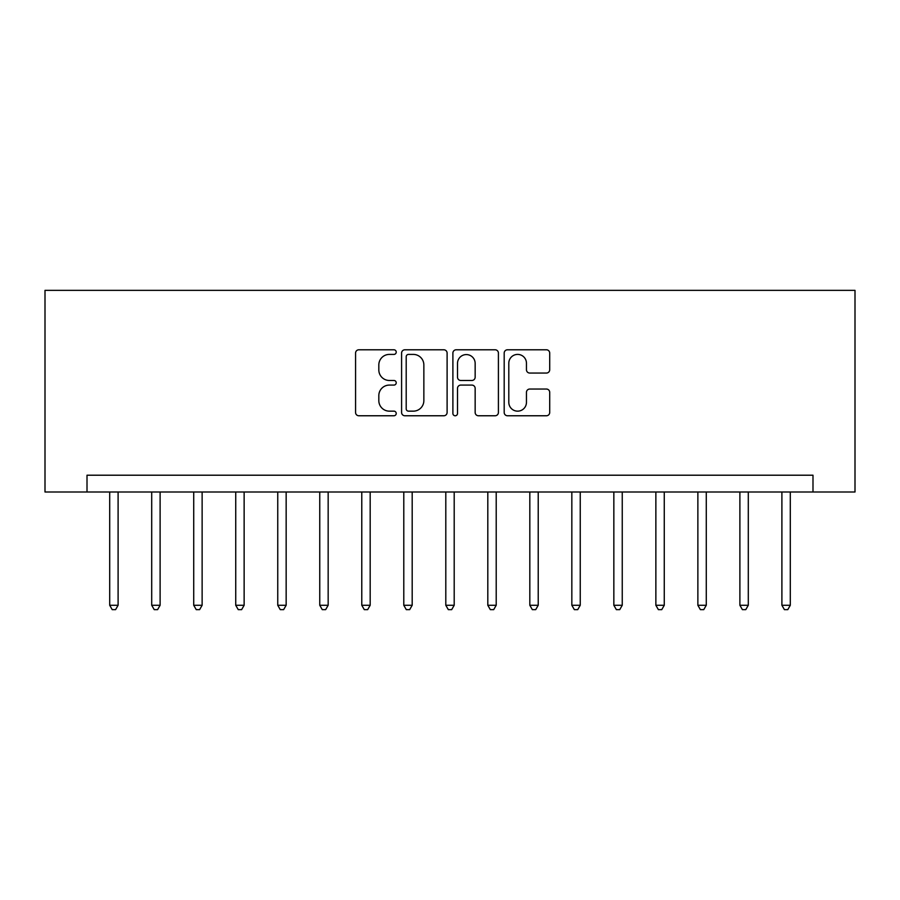 <?xml version="1.0" encoding="UTF-8"?>
<svg xmlns="http://www.w3.org/2000/svg" width="900" height="900" viewBox="0 0 900 900"><rect width="100%" height="100%" fill="white"/><g stroke="black" fill="none" stroke-linecap="round" stroke-linejoin="round"><path stroke-width="1.35" d="M396.225 352.103A2.306 2.306 0 0 0 393.919 349.785L358.864 349.785A3.296 3.296 0 0 0 355.567 353.093L355.567 412.47A3.296 3.296 0 0 0 358.864 415.766L393.919 415.766A2.306 2.306 0 0 0 396.225 413.46A2.306 2.306 0 0 0 393.919 411.154L389.385 411.154A10.553 10.553 0 0 1 378.821 400.59L378.821 395.651A10.553 10.553 0 0 1 389.385 385.088L393.919 385.088A2.306 2.306 0 0 0 396.225 382.781A2.306 2.306 0 0 0 393.919 380.475L389.385 380.475A10.553 10.553 0 0 1 378.821 369.911L378.821 364.961A10.553 10.553 0 0 1 389.385 354.409L393.919 354.409A2.306 2.306 0 0 0 396.225 352.103M546.413 373.05A3.296 3.296 0 0 0 549.709 369.754L549.709 353.093A3.296 3.296 0 0 0 546.413 349.785L507.488 349.785A3.296 3.296 0 0 0 504.191 353.093L504.191 412.47A3.296 3.296 0 0 0 507.488 415.766L546.413 415.766A3.296 3.296 0 0 0 549.709 412.47L549.709 392.344A3.296 3.296 0 0 0 546.413 389.048L529.751 389.048A3.296 3.296 0 0 0 526.455 392.344L526.455 402.322A8.82 8.82 0 0 1 517.635 411.154A8.82 8.82 0 0 1 508.804 402.322L508.804 363.229A8.82 8.82 0 0 1 517.635 354.409A8.82 8.82 0 0 1 526.455 363.229L526.455 369.754A3.296 3.296 0 0 0 529.751 373.05L546.413 373.05M812.992 492.007L855 492.007L855 290.351L45 290.351L45 492.007L812.992 492.007L812.992 475.211L87.008 475.211L87.008 492.007M447.109 353.093A3.296 3.296 0 0 0 443.812 349.785L404.887 349.785A3.296 3.296 0 0 0 401.591 353.093L401.591 412.47A3.296 3.296 0 0 0 404.887 415.766L443.812 415.766A3.296 3.296 0 0 0 447.109 412.47L447.109 353.093M456.188 349.785L495.113 349.785A3.296 3.296 0 0 1 498.409 353.093L498.409 412.47A3.296 3.296 0 0 1 495.113 415.766L478.451 415.766A3.296 3.296 0 0 1 475.155 412.47L475.155 388.384A3.296 3.296 0 0 0 471.859 385.088L460.8 385.088A3.296 3.296 0 0 0 457.504 388.384L457.504 413.46A2.306 2.306 0 0 1 455.197 415.766A2.306 2.306 0 0 1 452.891 413.46L452.891 353.093A3.296 3.296 0 0 1 456.188 349.785M408.51 354.409A2.306 2.306 0 0 0 406.204 356.715L406.204 408.848A2.306 2.306 0 0 0 408.51 411.154L413.303 411.154A10.553 10.553 0 0 0 423.855 400.59L423.855 364.961A10.553 10.553 0 0 0 413.303 354.409L408.51 354.409M475.155 363.397A8.82 8.82 0 0 0 466.335 354.577A8.82 8.82 0 0 0 457.504 363.397L457.504 377.168A3.296 3.296 0 0 0 460.8 380.475L471.859 380.475A3.296 3.296 0 0 0 475.155 377.168L475.155 363.397M109.699 492.007L109.699 605.273L118.103 605.273L118.103 492.007M118.103 605.273L115.582 609.649L112.219 609.649L109.699 605.273M151.706 492.007L151.706 605.273L160.11 605.273L160.11 492.007M160.11 605.273L157.59 609.649L154.237 609.649L151.706 605.273M193.725 492.007L193.725 605.273L202.129 605.273L202.129 492.007M202.129 605.273L199.609 609.649L196.245 609.649L193.725 605.273M235.732 492.007L235.732 605.273L244.136 605.273L244.136 492.007M244.136 605.273L241.616 609.649L238.252 609.649L235.732 605.273M277.751 492.007L277.751 605.273L286.155 605.273L286.155 492.007M286.155 605.273L283.635 609.649L280.271 609.649L277.751 605.273M319.759 492.007L319.759 605.273L328.162 605.273L328.162 492.007M328.162 605.273L325.642 609.649L322.279 609.649L319.759 605.273M361.777 492.007L361.777 605.273L370.181 605.273L370.181 492.007M370.181 605.273L367.65 609.649L364.298 609.649L361.777 605.273M403.785 492.007L403.785 605.273L412.189 605.273L412.189 492.007M412.189 605.273L409.669 609.649L406.305 609.649L403.785 605.273M445.804 492.007L445.804 605.273L454.196 605.273L454.196 492.007M454.196 605.273L451.676 609.649L448.324 609.649L445.804 605.273M487.811 492.007L487.811 605.273L496.215 605.273L496.215 492.007M496.215 605.273L493.695 609.649L490.331 609.649L487.811 605.273M529.819 492.007L529.819 605.273L538.222 605.273L538.222 492.007M538.222 605.273L535.702 609.649L532.35 609.649L529.819 605.273M571.837 492.007L571.837 605.273L580.241 605.273L580.241 492.007M580.241 605.273L577.721 609.649L574.358 609.649L571.837 605.273M613.845 492.007L613.845 605.273L622.249 605.273L622.249 492.007M622.249 605.273L619.729 609.649L616.365 609.649L613.845 605.273M655.864 492.007L655.864 605.273L664.268 605.273L664.268 492.007M664.268 605.273L661.748 609.649L658.384 609.649L655.864 605.273M697.871 492.007L697.871 605.273L706.275 605.273L706.275 492.007M706.275 605.273L703.755 609.649L700.391 609.649L697.871 605.273M739.89 492.007L739.89 605.273L748.294 605.273L748.294 492.007M748.294 605.273L745.762 609.649L742.41 609.649L739.89 605.273M781.898 492.007L781.898 605.273L790.301 605.273L790.301 492.007M790.301 605.273L787.781 609.649L784.418 609.649L781.898 605.273"/></g></svg>
